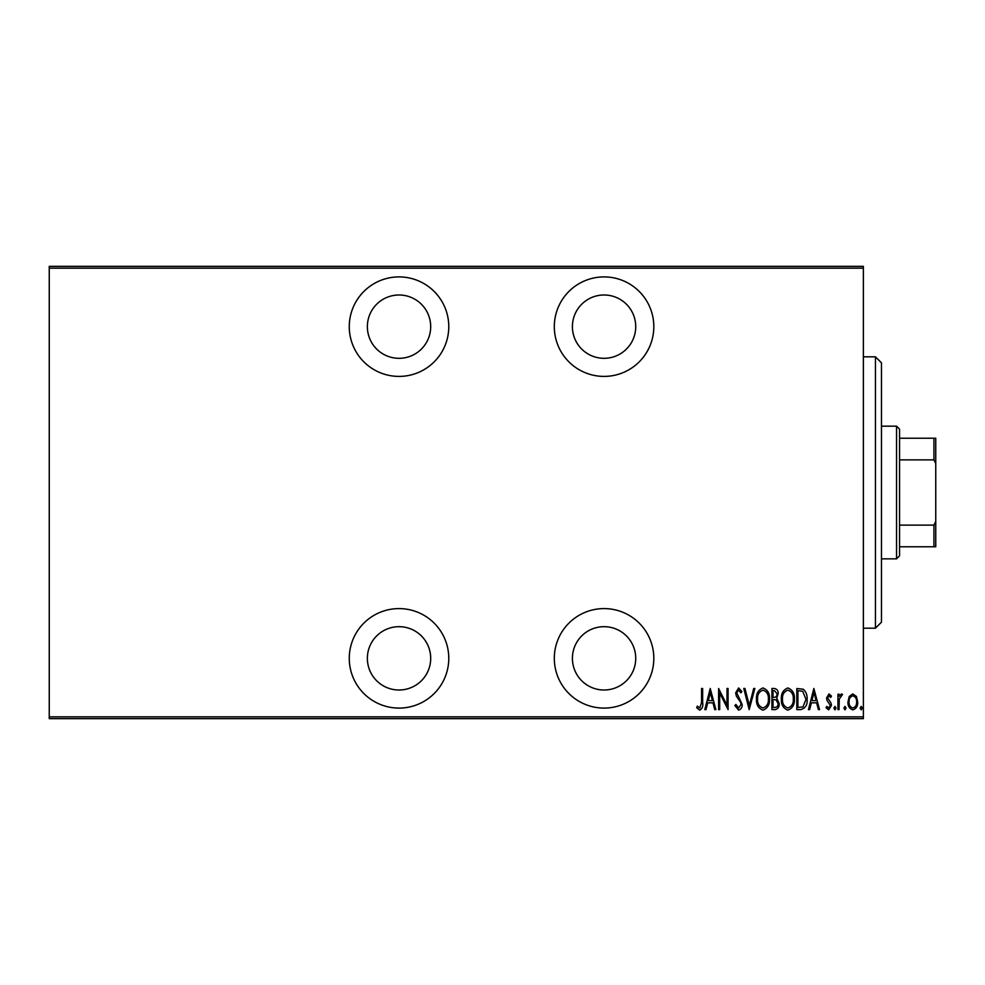 <?xml version="1.0" encoding="UTF-8"?>
<svg xmlns="http://www.w3.org/2000/svg" width="985" height="985" viewBox="0 0 985 985"><rect width="100%" height="100%" fill="white"/><g stroke="black" fill="none" stroke-linecap="round" stroke-linejoin="round"><path stroke-width="1.48" d="M399.023 708.092A49.755 49.755 0 0 0 448.778 658.337A49.755 49.755 0 0 0 399.023 608.595A49.755 49.755 0 0 0 349.269 658.337A49.755 49.755 0 0 0 399.023 708.092M399.023 376.405A49.755 49.755 0 0 0 448.778 326.663A49.755 49.755 0 0 0 399.023 276.908A49.755 49.755 0 0 0 349.269 326.663A49.755 49.755 0 0 0 399.023 376.405M604.064 708.092A49.755 49.755 0 0 0 653.818 658.337A49.755 49.755 0 0 0 604.064 608.595A49.755 49.755 0 0 0 554.309 658.337A49.755 49.755 0 0 0 604.064 708.092M604.064 376.405A49.755 49.755 0 0 0 653.818 326.663A49.755 49.755 0 0 0 604.064 276.908A49.755 49.755 0 0 0 554.309 326.663A49.755 49.755 0 0 0 604.064 376.405M604.064 294.995A31.655 31.655 0 0 1 635.731 326.663A31.655 31.655 0 0 1 604.064 358.318A31.655 31.655 0 0 1 572.408 326.663A31.655 31.655 0 0 1 604.064 294.995M604.064 626.682A31.655 31.655 0 0 1 635.731 658.337A31.655 31.655 0 0 1 604.064 690.005A31.655 31.655 0 0 1 572.408 658.337A31.655 31.655 0 0 1 604.064 626.682M399.023 294.995A31.655 31.655 0 0 1 430.691 326.663A31.655 31.655 0 0 1 399.023 358.318A31.655 31.655 0 0 1 367.368 326.663A31.655 31.655 0 0 1 399.023 294.995M399.023 626.682A31.655 31.655 0 0 1 430.691 658.337A31.655 31.655 0 0 1 399.023 690.005A31.655 31.655 0 0 1 367.368 658.337A31.655 31.655 0 0 1 399.023 626.682M849.242 696.457L852.838 693.908L856.408 696.444L857.701 701.936C857.923 705.986 856.31 708.634 852.838 709.877C849.353 708.634 847.728 705.986 847.962 701.936L849.242 696.457M837.952 709.606L837.952 694.179L839.023 694.179L839.023 696.444L841.473 693.908L842.544 694.437L839.257 699.128L839.023 709.606L837.952 709.606M829.001 693.908L831.451 696.1L830.687 697.429L828.964 695.804L827.659 697.872L831.008 703.031L831.451 705.42L828.717 709.877L826.033 707.784L826.784 706.356L828.68 707.981L830.367 705.494L827.006 700.335L826.575 697.959L829.001 693.908M800.694 709.606L796.816 709.606L796.816 688.49L803.317 689.254C806.149 691.913 807.404 695.275 807.097 699.313C807.614 704.866 805.484 708.301 800.694 709.606M771.92 709.606L771.92 688.49L774.284 688.49C777.042 688.946 778.322 690.682 778.138 693.723L776.746 698.217L779.221 703.61C779.406 706.799 778.076 708.794 775.269 709.606L771.92 709.606M749.191 709.606L743.774 688.49L744.955 688.49L749.326 705.531L753.685 688.49L754.867 688.49L749.191 709.606M719.69 709.606L718.607 709.606L718.607 688.49L727.004 705.137L727.004 688.49L728.075 688.49L728.075 709.606L719.69 692.997L719.69 709.606M701.566 702.539L701.566 688.49L702.65 688.49L702.65 702.748C703.278 706.196 702.305 708.671 699.719 710.148L696.691 707.71L697.355 706.085L699.806 707.981L701.566 702.539M863.377 716.834L863.377 718.644L49.25 718.644L49.25 716.834L863.377 716.834L863.377 268.166L49.25 268.166L49.25 266.356L863.377 266.356L863.377 268.166M49.25 716.834L49.25 268.166M710.222 688.49L715.898 709.606L714.728 709.606L712.992 702.834L707.722 702.834L705.986 709.606L704.804 709.606L710.222 688.49M738.615 710.148L734.847 705.531L735.906 704.46L738.639 707.981L741.065 704.398L740.621 702.33L736.349 696.087L735.66 692.874L738.651 687.949L741.877 691.532L740.868 692.824L738.516 690.116L736.743 692.787L742.148 704.435C742.284 707.328 741.114 709.237 738.615 710.148M756.492 699.141C756.123 693.612 758.265 689.882 762.907 687.949C767.672 689.746 769.864 693.452 769.482 699.042C769.851 704.583 767.684 708.277 763.006 710.148C758.315 708.326 756.148 704.657 756.492 699.141M781.388 699.141C781.019 693.612 783.161 689.882 787.803 687.949C792.556 689.746 794.747 693.452 794.378 699.042C794.735 704.583 792.58 708.277 787.901 710.148C783.21 708.326 781.043 704.657 781.388 699.141M813.856 688.49L819.545 709.606L818.363 709.606L816.627 702.834L811.369 702.834L809.633 709.606L808.451 709.606L813.856 688.49M833.889 708.116L834.972 706.356L836.056 708.116L834.972 709.877L833.889 708.116M843.899 708.116L844.982 706.356L846.066 708.116L844.982 709.877L843.899 708.116M860.139 708.116L861.222 706.356L862.306 708.116L861.222 709.877L860.139 708.116M712.438 700.667L710.357 692.566L708.277 700.667L712.438 700.667M768.399 699.03C768.669 694.536 766.847 691.556 762.969 690.116C759.103 691.605 757.305 694.622 757.576 699.128C757.317 703.61 759.115 706.565 762.969 707.981C766.872 706.565 768.682 703.573 768.399 699.03M774.481 690.657L773.003 690.657L773.003 697.429L773.742 697.429C775.983 697.331 777.091 696.112 777.054 693.76L774.481 690.657M773.73 699.584L773.003 699.584L773.003 707.439L774.604 707.439C776.956 707.341 778.138 706.06 778.138 703.61L776.008 699.842L773.73 699.584M793.294 699.03C793.553 694.536 791.743 691.556 787.865 690.116C783.998 691.605 782.201 694.622 782.472 699.128C782.213 703.61 784.011 706.565 787.865 707.981C791.768 706.565 793.578 703.573 793.294 699.03M797.899 690.657L797.899 707.439L802.972 706.898L806.013 699.313L802.676 691.248L797.899 690.657M816.072 700.667L813.992 692.566L811.923 700.667L816.072 700.667M856.618 701.948C856.778 698.833 855.509 696.789 852.825 695.804C850.141 696.777 848.885 698.833 849.045 701.948C848.873 705.051 850.141 707.058 852.825 707.981C855.522 707.058 856.778 705.051 856.618 701.948M875.443 356.816L881.476 362.837L881.476 622.163L875.443 628.184L875.443 356.816L863.377 356.816M896.547 426.16L899.564 429.177L899.564 555.823L896.547 558.84L896.547 426.16L881.476 426.16M896.547 558.84L881.476 558.84M899.564 438.226L935.75 438.226L935.75 546.774L933.94 546.774L933.94 525.116L935.75 521.447M935.75 463.553L933.94 459.884L933.94 438.226M899.564 459.884L933.94 459.884M899.564 525.116L933.94 525.116M899.564 546.774L933.94 546.774M875.443 628.184L863.377 628.184"/></g></svg>
